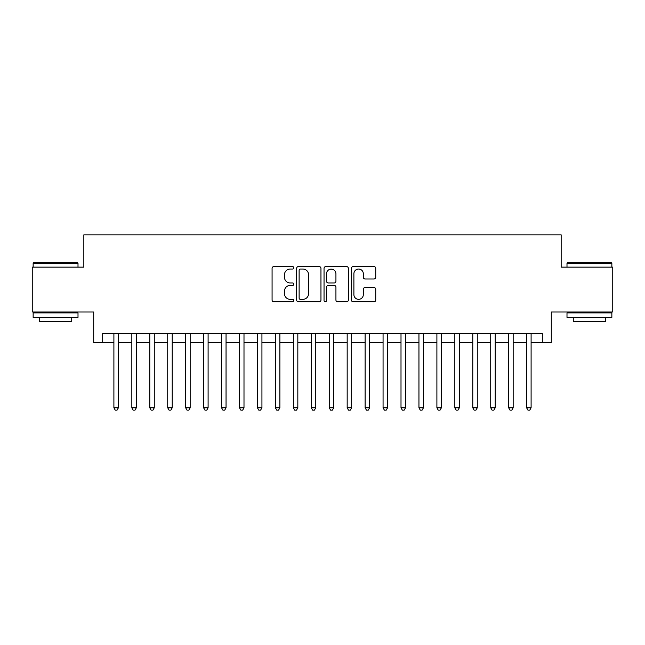 <?xml version="1.0" encoding="UTF-8"?>
<svg xmlns="http://www.w3.org/2000/svg" width="645" height="645" viewBox="0 0 645 645"><rect width="100%" height="100%" fill="white"/><g stroke="black" fill="none" stroke-linecap="round" stroke-linejoin="round"><path stroke-width="0.97" d="M293.789 267.812A1.234 1.234 0 0 0 292.556 266.579L273.843 266.579A1.758 1.758 0 0 0 272.077 268.336L272.077 300.038A1.758 1.758 0 0 0 273.843 301.804L292.556 301.804A1.234 1.234 0 0 0 293.789 300.57A1.234 1.234 0 0 0 292.556 299.336L290.137 299.336A5.636 5.636 0 0 1 284.501 293.701L284.501 291.056A5.636 5.636 0 0 1 290.137 285.421L292.556 285.421A1.234 1.234 0 0 0 293.789 284.187A1.234 1.234 0 0 0 292.556 282.953L290.137 282.953A5.636 5.636 0 0 1 284.501 277.318L284.501 274.681A5.636 5.636 0 0 1 290.137 269.038L292.556 269.038A1.234 1.234 0 0 0 293.789 267.812M373.979 278.995A1.758 1.758 0 0 0 375.737 277.229L375.737 268.336A1.758 1.758 0 0 0 373.979 266.579L353.194 266.579A1.758 1.758 0 0 0 351.428 268.336L351.428 300.038A1.758 1.758 0 0 0 353.194 301.804L373.979 301.804A1.758 1.758 0 0 0 375.737 300.038L375.737 289.299A1.758 1.758 0 0 0 373.979 287.533L365.078 287.533A1.758 1.758 0 0 0 363.32 289.299L363.32 294.628A4.708 4.708 0 0 1 358.604 299.336A4.708 4.708 0 0 1 353.895 294.628L353.895 273.754A4.708 4.708 0 0 1 358.604 269.038A4.708 4.708 0 0 1 363.32 273.754L363.32 277.229A1.758 1.758 0 0 0 365.078 278.995L373.979 278.995M102.684 342.511L102.684 333.538L542.316 333.538L542.316 342.511L551.29 342.511L551.29 312.003L612.75 312.003L612.75 267.143L561.158 267.143L561.158 234.844L83.842 234.844L83.842 267.143L32.25 267.143L32.25 312.003L93.71 312.003L93.71 342.511L113.899 342.511M320.96 268.336A1.758 1.758 0 0 0 319.194 266.579L298.417 266.579A1.758 1.758 0 0 0 296.652 268.336L296.652 300.038A1.758 1.758 0 0 0 298.417 301.804L319.194 301.804A1.758 1.758 0 0 0 320.96 300.038L320.96 268.336M325.806 266.579L346.583 266.579A1.758 1.758 0 0 1 348.348 268.336L348.348 300.038A1.758 1.758 0 0 1 346.583 301.804L337.69 301.804A1.758 1.758 0 0 1 335.932 300.038L335.932 287.186A1.758 1.758 0 0 0 334.166 285.421L328.265 285.421A1.758 1.758 0 0 0 326.507 287.186L326.507 300.57A1.234 1.234 0 0 1 325.274 301.804A1.234 1.234 0 0 1 324.04 300.57L324.04 268.336A1.758 1.758 0 0 1 325.806 266.579M118.382 342.511L131.838 342.511M136.329 342.511L149.785 342.511M154.268 342.511L167.732 342.511M172.215 342.511L185.671 342.511M190.162 342.511L203.618 342.511M208.101 342.511L221.566 342.511M226.048 342.511L239.505 342.511M243.995 342.511L257.452 342.511M261.935 342.511L275.399 342.511M279.882 342.511L293.338 342.511M297.829 342.511L311.285 342.511M315.768 342.511L329.232 342.511M333.715 342.511L347.171 342.511M351.662 342.511L365.118 342.511M369.601 342.511L383.065 342.511M387.548 342.511L401.005 342.511M405.495 342.511L418.952 342.511M423.434 342.511L436.899 342.511M441.382 342.511L454.838 342.511M459.329 342.511L472.785 342.511M477.268 342.511L490.732 342.511M495.215 342.511L508.671 342.511M513.162 342.511L526.618 342.511M531.101 342.511L542.316 342.511M300.352 269.038A1.234 1.234 0 0 0 299.119 270.271L299.119 298.103A1.234 1.234 0 0 0 300.352 299.336L302.908 299.336A5.636 5.636 0 0 0 308.544 293.701L308.544 274.681A5.636 5.636 0 0 0 302.908 269.038L300.352 269.038M335.932 273.843A4.708 4.708 0 0 0 331.216 269.126A4.708 4.708 0 0 0 326.507 273.843L326.507 281.196A1.758 1.758 0 0 0 328.265 282.953L334.166 282.953A1.758 1.758 0 0 0 335.932 281.196L335.932 273.843M118.382 333.538L118.382 407.825L113.899 407.825L113.899 333.538M118.382 407.825L117.035 410.156L115.245 410.156L113.899 407.825M33.685 262.652L77.473 262.652L78.005 263.192L33.145 263.192L33.685 262.652M55.575 317.388L33.145 317.388L33.145 312.898L78.005 312.898L78.005 317.388L55.575 317.388M71.724 317.388L71.724 321.516L39.426 321.516L39.426 317.388M567.527 262.652L611.315 262.652L611.855 263.192L566.995 263.192L567.527 262.652M589.425 317.388L566.995 317.388L566.995 312.898L611.855 312.898L611.855 317.388L589.425 317.388M605.574 317.388L605.574 321.516L573.276 321.516L573.276 317.388M136.329 333.538L136.329 407.825L131.838 407.825L131.838 333.538M136.329 407.825L134.982 410.156L133.184 410.156L131.838 407.825M154.268 333.538L154.268 407.825L149.785 407.825L149.785 333.538M154.268 407.825L152.93 410.156L151.132 410.156L149.785 407.825M172.215 333.538L172.215 407.825L167.732 407.825L167.732 333.538M172.215 407.825L170.869 410.156L169.079 410.156L167.732 407.825M190.162 333.538L190.162 407.825L185.671 407.825L185.671 333.538M190.162 407.825L188.816 410.156L187.018 410.156L185.671 407.825M208.101 333.538L208.101 407.825L203.618 407.825L203.618 333.538M208.101 407.825L206.763 410.156L204.965 410.156L203.618 407.825M226.048 333.538L226.048 407.825L221.566 407.825L221.566 333.538M226.048 407.825L224.702 410.156L222.912 410.156L221.566 407.825M243.995 333.538L243.995 407.825L239.505 407.825L239.505 333.538M243.995 407.825L242.649 410.156L240.851 410.156L239.505 407.825M261.935 333.538L261.935 407.825L257.452 407.825L257.452 333.538M261.935 407.825L260.588 410.156L258.798 410.156L257.452 407.825M279.882 333.538L279.882 407.825L275.399 407.825L275.399 333.538M279.882 407.825L278.535 410.156L276.745 410.156L275.399 407.825M297.829 333.538L297.829 407.825L293.338 407.825L293.338 333.538M297.829 407.825L296.482 410.156L294.684 410.156L293.338 407.825M315.768 333.538L315.768 407.825L311.285 407.825L311.285 333.538M315.768 407.825L314.421 410.156L312.632 410.156L311.285 407.825M333.715 333.538L333.715 407.825L329.232 407.825L329.232 333.538M333.715 407.825L332.369 410.156L330.579 410.156L329.232 407.825M351.662 333.538L351.662 407.825L347.171 407.825L347.171 333.538M351.662 407.825L350.316 410.156L348.518 410.156L347.171 407.825M369.601 333.538L369.601 407.825L365.118 407.825L365.118 333.538M369.601 407.825L368.255 410.156L366.465 410.156L365.118 407.825M387.548 333.538L387.548 407.825L383.065 407.825L383.065 333.538M387.548 407.825L386.202 410.156L384.412 410.156L383.065 407.825M405.495 333.538L405.495 407.825L401.005 407.825L401.005 333.538M405.495 407.825L404.149 410.156L402.351 410.156L401.005 407.825M423.434 333.538L423.434 407.825L418.952 407.825L418.952 333.538M423.434 407.825L422.088 410.156L420.298 410.156L418.952 407.825M441.382 333.538L441.382 407.825L436.899 407.825L436.899 333.538M441.382 407.825L440.035 410.156L438.237 410.156L436.899 407.825M459.329 333.538L459.329 407.825L454.838 407.825L454.838 333.538M459.329 407.825L457.982 410.156L456.184 410.156L454.838 407.825M477.268 333.538L477.268 407.825L472.785 407.825L472.785 333.538M477.268 407.825L475.921 410.156L474.131 410.156L472.785 407.825M495.215 333.538L495.215 407.825L490.732 407.825L490.732 333.538M495.215 407.825L493.868 410.156L492.071 410.156L490.732 407.825M513.162 333.538L513.162 407.825L508.671 407.825L508.671 333.538M513.162 407.825L511.816 410.156L510.018 410.156L508.671 407.825M531.101 333.538L531.101 407.825L526.618 407.825L526.618 333.538M531.101 407.825L529.755 410.156L527.965 410.156L526.618 407.825M33.145 267.143L33.145 263.192M43.376 312.898L43.376 312.003M67.781 312.898L67.781 312.003M78.005 267.143L78.005 263.192M566.995 267.143L566.995 263.192M577.219 312.898L577.219 312.003M601.624 312.898L601.624 312.003M611.855 267.143L611.855 263.192"/></g></svg>
